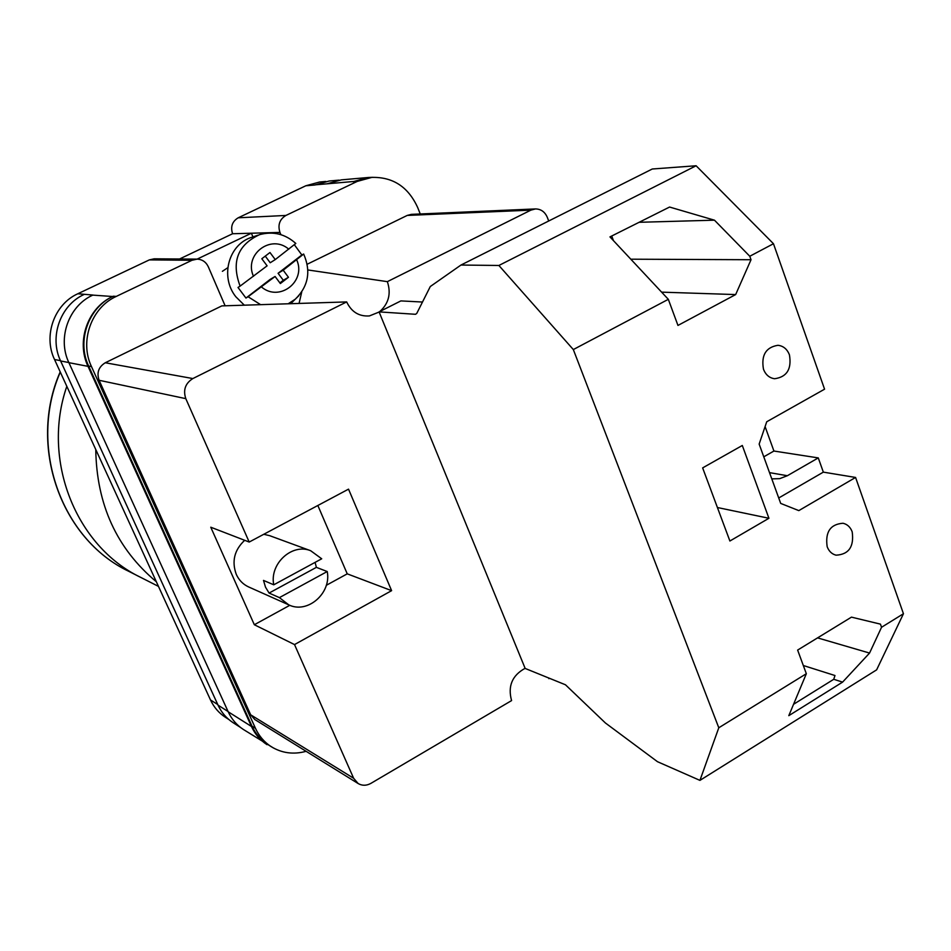 <?xml version="1.0" encoding="UTF-8"?>
<svg xmlns="http://www.w3.org/2000/svg" width="951" height="951" viewBox="0 0 951 951"><rect width="100%" height="100%" fill="white"/><g stroke="black" fill="none" stroke-linecap="round" stroke-linejoin="round"><path stroke-width="1.43" d="M280.89 234.659L279.951 232.424C277.621 224.971 279.606 219.312 285.906 215.449L357.243 181.403L371.817 177.397C392.989 176.862 408.276 186.919 417.703 207.58L420.247 213.987M306.115 751.314C293.514 754.761 281.853 753.192 271.13 746.618C264.259 742.149 259.029 736.038 255.462 728.311L91.474 366.587C79.361 341.361 91.308 307.625 116.26 296.415L191.983 260.277L197.13 259.124C202.254 259.397 205.987 261.953 208.317 266.803L225.114 305.794M191.983 260.277L149.331 259.896L154.193 258.815L197.13 259.124L251.373 233.221L232.591 233.744L179.549 258.993M339.103 180.131L329.212 181.011L314.876 185.005L305.806 185.778L319.643 182.01L325.813 181.463M228.632 719.348L225.411 717.28C218.873 713.036 213.904 707.259 210.492 699.948L54.54 359.526C43.057 335.858 54.266 304.261 77.816 293.764L149.331 259.896M232.591 233.744C230.356 226.754 232.234 221.428 238.19 217.803L305.806 185.778M255.462 728.311L252.015 726.136L88.633 366.04C76.567 340.933 88.455 307.363 113.3 296.213L112.682 296.51C87.837 307.66 75.937 341.231 88.015 366.349L68.9 362.676L228.192 711.776C231.652 719.241 236.728 725.149 243.397 729.488L273.698 748.128M267.029 744.681C260.194 740.223 254.999 734.148 251.444 726.457L88.015 366.349M252.015 726.136C255.569 733.839 260.776 739.914 267.623 744.371L271.13 746.618M372.744 177.326L368.37 177.48L353.855 181.463L327.061 183.816L341.35 179.87L368.37 177.48M371.817 177.397L353.855 181.463M92.972 295.036L77.816 293.764M228.062 711.503L218.041 705.167C221.476 712.549 226.481 718.374 233.078 722.665L240.425 727.384M218.041 705.167L60.614 360.964C49.024 337.023 60.365 305.045 84.163 294.43M112.682 296.51L92.794 295.119C68.662 305.901 57.155 338.378 68.9 362.676M252.942 236.93L251.373 233.221L279.951 232.424M288.189 303.785L295.262 299.208C308.362 286.382 311.167 271.32 303.666 254.036L301.859 254.963L294.382 244.776M244.324 305.176L235.824 296.76C219.55 276.468 228.882 243.539 252.526 237.061L257.911 235.218M240.104 286.108L267.112 265.828L261.822 258.755L269.977 252.514L275.255 259.587L295.809 243.456C285.169 233.934 273.103 230.998 259.599 234.647C237.643 244.847 231.141 262 240.104 286.108L238.012 287.475L245.964 298.055L248.08 296.736L260.598 304.665M245.964 298.055L270.025 279.499L275.077 276.479L248.08 296.736M303.666 254.036L283.196 270.215L288.462 277.276L280.355 283.541L275.077 276.479M293.277 301.146L290.709 303.702M301.859 254.963L278.084 273.294L283.303 280.283L288.462 277.276M283.303 280.283L279.891 282.923M278.084 273.294L283.196 270.215M265.258 256.116L270.215 262.749L275.255 259.587M763.475 369.238C761.05 355.222 765.888 347.246 777.966 345.296C783.362 345.938 787.19 349.124 789.449 354.889C791.814 369.071 786.869 377.012 774.625 378.736C769.407 378.011 765.686 374.837 763.475 369.238M827.168 546.718C825.088 532.013 830.366 524.191 843.014 523.252C847.329 524.263 850.396 527.116 852.191 531.835C854.2 546.67 848.827 554.457 836.06 555.182C831.899 554.112 828.927 551.295 827.168 546.718M769.514 472.635L787.369 475.714L779.713 478.65L771.784 478.876M702.646 467.892L742.303 445.484L768.931 518.271L729.892 541.012L702.646 467.892M718.79 727.777L806.341 673.712L797.627 650.08L851.466 617.14L880.436 624.129L881.553 627.268L903.45 613.74L855.579 477.45L798.816 510.616L780.7 503.412L759.148 444.081L766.732 421.757L824.565 389.185L773.472 243.729L749.78 256.259L751.017 259.73L735.658 294.572L677.956 325.432L668.327 299.327L573.322 349.564L498.883 265.472L696.108 165.759L652.279 169.005L460.962 265.044L430.304 286.513L416.74 313.45L415.504 314.294L379.069 311.88L525.166 668.446L565.476 684.791L605.383 722.962L657.486 761.703L699.936 780.379L718.79 727.777L573.322 349.564M749.78 256.259L714.463 220.18L669.575 207.045L609.96 236.894L668.327 299.327M773.472 243.729L696.108 165.759M817.575 637.883L869.559 653.064L881.553 627.268M869.559 653.064L842.586 682.117L788.807 715.663L806.341 673.712M699.936 780.379L876.632 669.849L903.45 613.74M778.726 497.979L823.34 472.136L855.579 477.45M763.772 456.825L773.924 451.036L765.091 426.595M773.924 451.036L818.276 457.906L823.34 472.136M379.069 311.88L400.882 300.908L422.494 302.038M498.883 265.472L460.962 265.044M803.322 665.51L834.978 675.531L833.742 679.299L842.586 682.117M793.55 704.299L833.742 679.299M787.369 475.714L818.276 457.906M717.411 507.525L768.931 518.271M639.108 222.296L714.463 220.18M611.731 236.014L613.454 240.627M630.81 259.195L751.017 259.73M661.623 292.147L735.658 294.572M66.82 386.344C41.25 459.987 75.866 546.219 140.463 577.257C75.866 546.219 41.25 459.987 66.82 386.344M156.344 581.75C116.807 548.691 96.61 504.612 95.766 449.526M273.745 584.806L321.711 558.784L310.692 550.736C292.123 542.926 269.383 563.741 273.745 584.806L263.498 580.407L265.507 587.171L269.085 593.055L316.374 567.355L315.102 562.374M244.68 540.299C234.35 550.011 231.557 561.375 236.288 574.392C238.963 580.193 243.087 584.389 248.686 586.969L288.712 604.836L279.392 597.62L269.085 593.055M316.374 567.355L327.227 571.539C331.637 593.174 307.506 614.227 288.712 604.836M353.629 778.263L358.17 783.553L254.797 719.527L250.684 714.807L353.629 778.263L294.525 644.576L254.333 624.736L210.765 527.211L249.198 542.046L185.802 398.647L99.094 380.281C96.538 372.744 98.595 366.896 105.276 362.759L221.809 305.901L346.663 301.919L192.863 378.557C185.314 383.324 182.961 390.017 185.802 398.647M250.684 714.807L99.094 380.281M294.525 644.576L391.61 590.654L348.53 489.147L249.198 542.046M358.17 783.553C362.224 785.859 366.468 785.799 370.914 783.362L511.579 700.59C507.632 686.17 512.149 675.412 525.107 668.315M548.572 677.932L545.47 676.684M549.464 678.301L548.87 678.645M307.173 264.247L407.23 215.425L411.343 214.367L535.449 208.935C540.953 209.006 544.923 211.847 547.348 217.434L548.703 221.001M535.449 208.935L530.884 210.135L407.23 215.425M307.851 269.953L387.354 281.651L530.884 210.135M387.354 281.651C391.277 293.479 388.769 303.428 379.841 311.5M379.128 312.035L369.416 315.922C359.062 316.635 351.478 311.964 346.663 301.919M301.74 291.957L299.066 303.44M391.61 590.654L347.234 573.845L326.288 585.317M289.805 605.3L254.333 624.736M310.692 550.736L269.608 535.651L263.748 534.296M347.234 573.845L317.848 505.492M327.227 571.539L279.392 597.62M285.906 215.449L238.19 217.803M357.243 181.403L353.296 181.736M327.061 183.816L315.256 184.827M116.26 296.415L113.3 296.213M60.472 360.655L54.54 359.526M217.743 704.525L210.492 699.948M68.841 362.545L60.614 360.964M251.444 726.457L228.192 711.776M91.474 366.587L88.633 366.04M296.688 259.813C306.531 281.33 279.463 302.43 261.477 286.976M290.614 303.714L298.852 295.702M253.477 276.301C243.551 254.523 271.035 233.649 288.771 249.198M60.305 372.103C27.841 446.185 61.054 539.051 128.456 571.171C60.757 538.872 27.65 445.864 60.198 371.877M105.276 362.759L192.863 378.557M222.379 271.32L227.776 267.707M128.456 571.171L158.472 586.387"/></g></svg>
